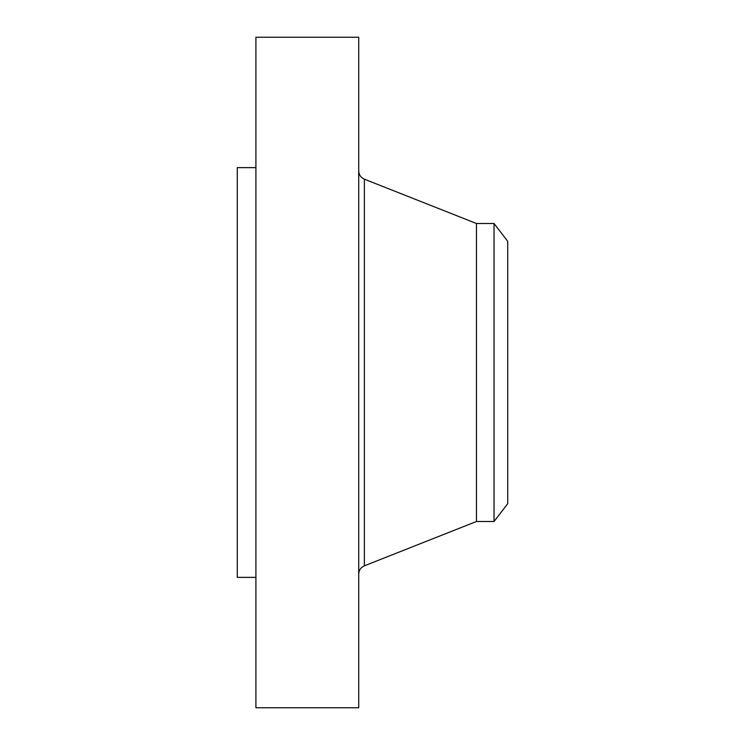 <?xml version="1.0" encoding="UTF-8"?>
<svg xmlns="http://www.w3.org/2000/svg" width="745" height="745" viewBox="0 0 745 745"><rect width="100%" height="100%" fill="white"/><g stroke="black" fill="none" stroke-linecap="round" stroke-linejoin="round"><path stroke-width="1.12" d="M255.908 707.75L255.908 37.25L358.717 37.25L358.717 707.75L255.908 707.75M494.037 521.5L494.037 223.5L507.718 241.324L507.718 503.676L494.037 521.5L476.446 521.5L476.446 223.5L364.37 179.173C360.785 177.552 358.904 174.786 358.717 170.856M255.908 577.375L237.283 577.375L237.283 167.625L255.908 167.625M476.446 521.5L364.37 565.827L364.37 179.173M364.37 565.827C360.785 567.448 358.904 570.214 358.717 574.144M494.037 223.5L476.446 223.5"/></g></svg>
